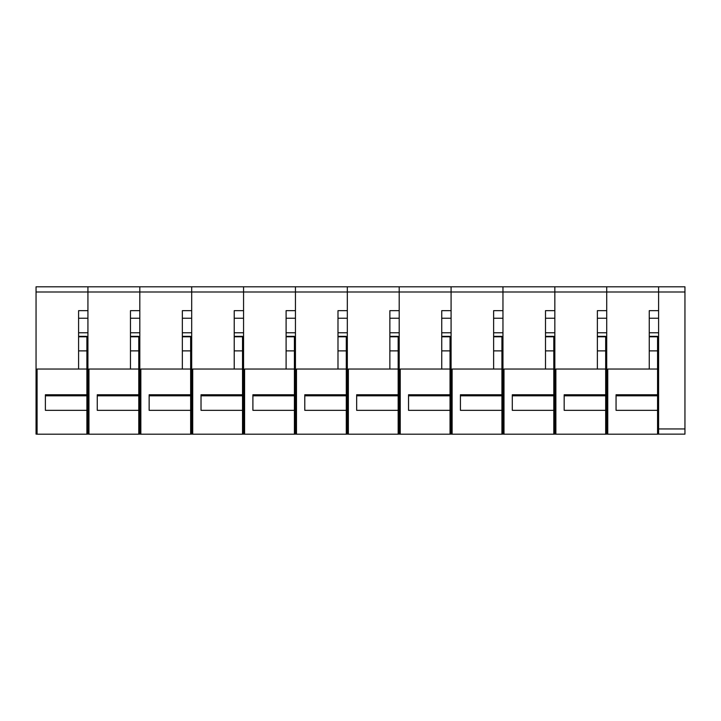 <?xml version="1.0" encoding="UTF-8"?>
<svg xmlns="http://www.w3.org/2000/svg" width="721" height="721" viewBox="0 0 721 721"><rect width="100%" height="100%" fill="white"/><g stroke="black" fill="none" stroke-linecap="round" stroke-linejoin="round"><path stroke-width="1.08" d="M657.561 434.141L658.597 434.141L658.597 428.95L658.597 434.141L684.95 434.141L684.95 286.805L36.05 286.805L36.05 434.141L37.086 434.141M684.95 428.95L658.597 428.95L658.597 286.805L658.597 291.996L606.712 291.996L606.712 286.805L606.712 291.996L554.837 291.996L554.837 286.805L554.837 291.996L502.961 291.996L502.961 286.805L502.961 291.996L451.085 291.996L451.085 286.805L451.085 291.996L399.2 291.996L399.2 286.805L399.2 291.996L347.324 291.996L347.324 286.805L347.324 291.996L295.448 291.996L295.448 286.805L295.448 291.996L243.563 291.996L243.563 286.805L243.563 291.996L191.687 291.996L191.687 286.805L191.687 291.996L139.811 291.996L139.811 286.805L139.811 291.996L87.926 291.996L87.926 286.805L87.926 291.996L36.05 291.996M607.758 434.141L605.676 434.141M555.873 434.141L554.837 434.141L554.837 291.996L554.837 310.67L545.5 310.67L545.5 330.173M607.758 428.95L606.712 428.95L606.712 434.141L606.712 400.939L605.676 400.939M605.676 392.9L606.712 392.9M597.376 369.035L605.676 369.035L605.676 394.766L564.173 394.766L564.173 410.33L605.676 410.33L605.676 434.195L555.873 434.195L555.873 369.035L597.376 369.035L597.376 310.67L606.712 310.67L606.712 291.996L606.712 428.95L605.676 428.95M606.712 376.506L605.676 376.506M605.676 392.584L606.712 392.584M605.676 371.892L606.712 371.892M605.676 363.591L606.712 363.591M597.376 310.67L597.376 330.173M605.676 369.035L605.676 336.346L597.376 336.346M605.676 394.766L605.676 410.33M605.676 350.875L597.376 350.875L597.376 336.797L605.676 336.797M564.173 394.766L564.173 395.811L605.676 395.811M657.561 392.9L658.597 392.9M649.26 369.035L657.561 369.035L657.561 394.766L616.058 394.766L616.058 410.33L657.561 410.33L657.561 434.195L607.758 434.195L607.758 369.035L649.26 369.035L649.26 310.67L658.597 310.67L658.597 291.996L684.95 291.996M657.561 400.939L658.597 400.939L658.597 428.95L657.561 428.95M658.597 376.506L657.561 376.506M657.561 392.584L658.597 392.584M657.561 371.892L658.597 371.892M657.561 363.591L658.597 363.591M649.26 310.67L649.26 330.173M657.561 369.035L657.561 336.346L649.26 336.346M657.561 394.766L657.561 410.33M657.561 350.875L649.26 350.875L649.26 336.797L657.561 336.797M616.058 394.766L616.058 395.811L657.561 395.811M555.873 428.95L554.837 428.95L554.837 434.141L553.8 434.141M503.997 434.141L502.961 434.141L502.961 291.996L502.961 310.67L493.624 310.67L493.624 330.173M553.8 392.9L554.837 392.9M545.5 369.035L553.8 369.035L553.8 394.766L512.298 394.766L512.298 410.33L553.8 410.33L553.8 434.195L503.997 434.195L503.997 369.035L545.5 369.035L545.5 310.67M553.8 400.939L554.837 400.939L554.837 428.95L553.8 428.95M554.837 376.506L553.8 376.506M553.8 392.584L554.837 392.584M553.8 371.892L554.837 371.892M553.8 363.591L554.837 363.591M553.8 369.035L553.8 336.346L545.5 336.346M553.8 394.766L553.8 410.33M553.8 350.875L545.5 350.875L545.5 336.797L553.8 336.797M512.298 394.766L512.298 395.811L553.8 395.811M503.997 428.95L502.961 428.95L502.961 434.141L501.924 434.141M452.121 434.141L451.085 434.141L451.085 291.996L451.085 310.67L441.739 310.67L441.739 330.173M501.924 392.9L502.961 392.9M493.624 369.035L501.924 369.035L501.924 394.766L460.422 394.766L460.422 410.33L501.924 410.33L501.924 434.195L452.121 434.195L452.121 369.035L493.624 369.035L493.624 310.67M501.924 400.939L502.961 400.939L502.961 428.95L501.924 428.95M502.961 376.506L501.924 376.506M501.924 392.584L502.961 392.584M501.924 371.892L502.961 371.892M501.924 363.591L502.961 363.591M501.924 369.035L501.924 336.346L493.624 336.346M501.924 394.766L501.924 410.33M501.924 350.875L493.624 350.875L493.624 336.797L501.924 336.797M460.422 394.766L460.422 395.811L501.924 395.811M452.121 428.95L451.085 428.95L451.085 434.141L450.039 434.141M400.236 434.141L399.2 434.141L399.2 291.996L399.2 310.67L389.863 310.67L389.863 330.173M450.039 392.9L451.085 392.9M441.739 369.035L450.039 369.035L450.039 394.766L408.537 394.766L408.537 410.33L450.039 410.33L450.039 434.195L400.236 434.195L400.236 369.035L441.739 369.035L441.739 310.67M450.039 400.939L451.085 400.939L451.085 428.95L450.039 428.95M451.085 376.506L450.039 376.506M450.039 392.584L451.085 392.584M450.039 371.892L451.085 371.892M450.039 363.591L451.085 363.591M450.039 369.035L450.039 336.346L441.739 336.346M450.039 394.766L450.039 410.33M450.039 350.875L441.739 350.875L441.739 336.797L450.039 336.797M408.537 394.766L408.537 395.811L450.039 395.811M400.236 428.95L399.2 428.95L399.2 434.141L398.163 434.141M348.36 434.141L347.324 434.141L347.324 291.996L347.324 310.67L337.987 310.67L337.987 330.173M398.163 392.9L399.2 392.9M389.863 369.035L398.163 369.035L398.163 394.766L356.661 394.766L356.661 410.33L398.163 410.33L398.163 434.195L348.36 434.195L348.36 369.035L389.863 369.035L389.863 310.67M398.163 400.939L399.2 400.939L399.2 428.95L398.163 428.95M399.2 376.506L398.163 376.506M398.163 392.584L399.2 392.584M398.163 371.892L399.2 371.892M398.163 363.591L399.2 363.591M398.163 369.035L398.163 336.346L389.863 336.346M398.163 394.766L398.163 410.33M398.163 350.875L389.863 350.875L389.863 336.797L398.163 336.797M356.661 394.766L356.661 395.811L398.163 395.811M348.36 428.95L347.324 428.95L347.324 434.141L346.287 434.141M296.484 434.141L295.448 434.141L295.448 291.996L295.448 310.67L286.102 310.67L286.102 330.173M346.287 392.9L347.324 392.9M337.987 369.035L346.287 369.035L346.287 394.766L304.785 394.766L304.785 410.33L346.287 410.33L346.287 434.195L296.484 434.195L296.484 369.035L337.987 369.035L337.987 310.67M346.287 400.939L347.324 400.939L347.324 428.95L346.287 428.95M347.324 376.506L346.287 376.506M346.287 392.584L347.324 392.584M346.287 371.892L347.324 371.892M346.287 363.591L347.324 363.591M346.287 369.035L346.287 336.346L337.987 336.346M346.287 394.766L346.287 410.33M346.287 350.875L337.987 350.875L337.987 336.797L346.287 336.797M304.785 394.766L304.785 395.811L346.287 395.811M296.484 428.95L295.448 428.95L295.448 434.141L294.402 434.141M244.599 434.141L243.563 434.141L243.563 291.996L243.563 310.67L234.226 310.67L234.226 330.173M294.402 392.9L295.448 392.9M286.102 369.035L294.402 369.035L294.402 394.766L252.9 394.766L252.9 410.33L294.402 410.33L294.402 434.195L244.599 434.195L244.599 369.035L286.102 369.035L286.102 310.67M294.402 400.939L295.448 400.939L295.448 428.95L294.402 428.95M295.448 376.506L294.402 376.506M294.402 392.584L295.448 392.584M294.402 371.892L295.448 371.892M294.402 363.591L295.448 363.591M294.402 369.035L294.402 336.346L286.102 336.346M294.402 394.766L294.402 410.33M294.402 350.875L286.102 350.875L286.102 336.797L294.402 336.797M252.9 394.766L252.9 395.811L294.402 395.811M244.599 428.95L243.563 428.95L243.563 434.141L242.526 434.141M192.723 434.141L191.687 434.141L191.687 291.996L191.687 310.67L182.35 310.67L182.35 330.173M242.526 392.9L243.563 392.9M234.226 369.035L242.526 369.035L242.526 394.766L201.024 394.766L201.024 410.33L242.526 410.33L242.526 434.195L192.723 434.195L192.723 369.035L234.226 369.035L234.226 310.67M242.526 400.939L243.563 400.939L243.563 428.95L242.526 428.95M243.563 376.506L242.526 376.506M242.526 392.584L243.563 392.584M242.526 371.892L243.563 371.892M242.526 363.591L243.563 363.591M242.526 369.035L242.526 336.346L234.226 336.346M242.526 394.766L242.526 410.33M242.526 350.875L234.226 350.875L234.226 336.797L242.526 336.797M201.024 394.766L201.024 395.811L242.526 395.811M192.723 428.95L191.687 428.95L191.687 434.141L190.65 434.141M140.847 434.141L139.811 434.141L139.811 291.996L139.811 310.67L130.465 310.67L130.465 330.173M190.65 392.9L191.687 392.9M182.35 369.035L190.65 369.035L190.65 394.766L149.148 394.766L149.148 410.33L190.65 410.33L190.65 434.195L140.847 434.195L140.847 369.035L182.35 369.035L182.35 310.67M190.65 400.939L191.687 400.939L191.687 428.95L190.65 428.95M191.687 376.506L190.65 376.506M190.65 392.584L191.687 392.584M190.65 371.892L191.687 371.892M190.65 363.591L191.687 363.591M190.65 369.035L190.65 336.346L182.35 336.346M190.65 394.766L190.65 410.33M190.65 350.875L182.35 350.875L182.35 336.797L190.65 336.797M149.148 394.766L149.148 395.811L190.65 395.811M140.847 428.95L139.811 428.95L139.811 434.141L138.774 434.141M88.962 434.141L87.926 434.141L87.926 291.996L87.926 310.67L78.589 310.67L78.589 330.173M138.774 392.9L139.811 392.9M130.465 369.035L138.774 369.035L138.774 394.766L97.263 394.766L97.263 410.33L138.774 410.33L138.774 434.195L88.962 434.195L88.962 369.035L130.465 369.035L130.465 310.67M138.774 400.939L139.811 400.939L139.811 428.95L138.774 428.95M139.811 376.506L138.774 376.506M138.774 392.584L139.811 392.584M138.774 371.892L139.811 371.892M138.774 363.591L139.811 363.591M138.774 369.035L138.774 336.346L130.465 336.346M138.774 394.766L138.774 410.33M138.774 350.875L130.465 350.875L130.465 336.797L138.774 336.797M97.263 394.766L97.263 395.811L138.774 395.811M88.962 428.95L87.926 428.95L87.926 434.141L86.89 434.141M86.89 392.9L87.926 392.9M78.589 369.035L86.89 369.035L86.89 394.766L45.387 394.766L45.387 410.33L86.89 410.33L86.89 434.195L37.086 434.195L37.086 369.035L78.589 369.035L78.589 310.67M86.89 400.939L87.926 400.939L87.926 428.95L86.89 428.95M87.926 376.506L86.89 376.506M86.89 392.584L87.926 392.584M86.89 371.892L87.926 371.892M86.89 363.591L87.926 363.591M86.89 369.035L86.89 336.346L78.589 336.346M86.89 394.766L86.89 410.33M86.89 350.875L78.589 350.875L78.589 336.797L86.89 336.797M45.387 394.766L45.387 395.811L86.89 395.811M597.376 318.24L606.712 318.24M649.26 318.24L658.597 318.24M545.5 318.24L554.837 318.24M493.624 318.24L502.961 318.24M441.739 318.24L451.085 318.24M389.863 318.24L399.2 318.24M337.987 318.24L347.324 318.24M286.102 318.24L295.448 318.24M234.226 318.24L243.563 318.24M182.35 318.24L191.687 318.24M130.465 318.24L139.811 318.24M37.086 428.95L36.05 428.95M78.589 318.24L87.926 318.24M606.712 332.769L597.376 332.769M658.597 332.769L649.26 332.769M554.837 332.769L545.5 332.769M502.961 332.769L493.624 332.769M451.085 332.769L441.739 332.769M399.2 332.769L389.863 332.769M347.324 332.769L337.987 332.769M295.448 332.769L286.102 332.769M243.563 332.769L234.226 332.769M191.687 332.769L182.35 332.769M139.811 332.769L130.465 332.769M87.926 332.769L78.589 332.769"/></g></svg>

